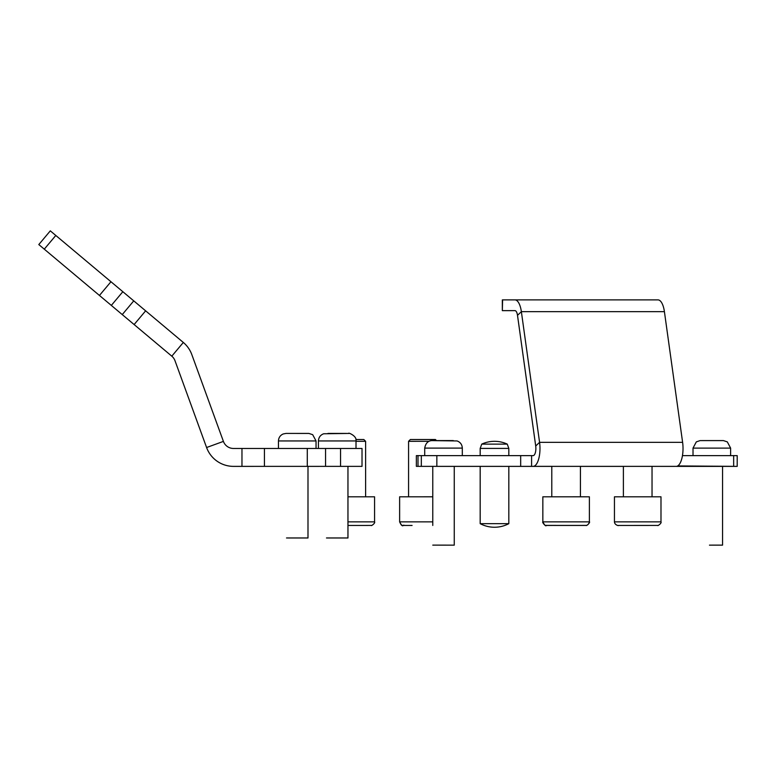 <?xml version="1.0" encoding="UTF-8"?>
<svg xmlns="http://www.w3.org/2000/svg" width="776" height="776" viewBox="0 0 776 776"><rect width="100%" height="100%" fill="white"/><g stroke="black" fill="none" stroke-linecap="round" stroke-linejoin="round"><path stroke-width="1.16" d="M489.258 523.664L508.823 523.664L508.823 466.366L551.784 466.386L416.363 466.366L480.179 466.386L480.179 523.664L489.258 523.664M480.179 455.619L480.179 448.412L508.823 448.412L507.262 444.115A30.429 30.429 0 0 0 481.75 444.115L507.262 444.115M436.5 440.584L435.433 439.517L410.368 439.517L408.574 441.301L408.574 496.795L408.574 441.321L429.021 441.301M399.63 496.815L399.63 521.87L432.775 521.86M412.085 525.449L403.2 525.449C402.608 526.487 401.415 525.294 399.63 521.87C402.385 527.583 401.609 524.547 404.897 525.439L411.561 525.439M542.841 496.815L542.841 521.87L589.382 521.86C590.575 521.976 586.821 526.186 586.055 525.439L553.841 525.449M614.447 521.87L614.447 496.805L660.987 496.805L660.987 521.87C661.996 523.199 657.194 526.37 657.854 525.42L618.123 525.449C619.461 525.963 614.611 525.294 614.447 521.87L660.987 521.87M626.698 525.449L648.726 525.449M578.343 525.449L545.664 525.371C545.557 526.37 541.813 522.015 542.841 521.87L542.841 496.805L583.765 496.795L589.382 496.805L589.382 521.86L577.664 521.87M554.549 525.439L577.664 525.439M399.63 521.86L399.63 496.805L432.775 496.795M355.874 439.517L363.828 439.517L365.612 441.311L356.009 441.311M347.958 496.805L374.565 496.805L374.565 521.87C375.574 523.199 370.773 526.37 371.432 525.42L362.993 525.449M735.561 466.376L676.168 466.386A17.896 6.848 -90 0 0 682.608 442.339L664.411 311.661A17.896 6.848 -90 0 0 657.97 299.885L502.605 299.885L502.334 310.623L512.403 310.642L502.334 310.642L514.934 310.623A7.159 2.735 90 0 1 517.505 315.337L535.712 446.006A7.159 2.735 90 0 1 533.131 455.619L531.589 455.619L531.589 466.366M512.247 310.623L514.934 310.623A7.159 2.735 90 0 1 517.505 315.357L535.712 446.035A7.159 2.735 90 0 1 535.877 448.499M683.025 448.538A17.896 6.848 -90 0 1 682.453 455.628L733.659 455.628L733.659 466.376L737.2 466.376L677.681 465.93M733.659 455.628L737.2 455.628L737.2 466.366M416.363 466.366L416.363 455.619L418.002 455.619L418.002 466.366M421.329 466.366L421.329 455.619L418.002 455.619M421.329 455.619L436.849 455.619L436.849 466.366M520.677 466.366L520.677 455.619L436.849 455.619M520.677 455.619L531.589 455.619M502.334 299.895L502.334 310.642L502.605 299.885M657.97 299.885L514.934 299.885A17.896 6.848 90 0 1 521.365 311.661L539.572 442.339A17.896 6.848 90 0 1 533.131 466.357L533.131 466.386A17.896 6.848 90 0 0 533.248 466.386M652.034 496.805L652.034 466.366L674.625 466.386M580.429 496.795L580.429 466.366L623.39 466.386L580.429 466.386L623.39 466.386L623.39 496.805M439.226 545.15L454.261 545.15L439.226 545.15M71.023 271.61L94.332 291.165L71.023 271.61M73.351 273.559L92.004 289.215L73.351 273.559M307.994 537.981L286.509 537.972L307.994 537.972L307.994 466.366L308.887 466.366L233.508 466.376A28.644 28.644 -179.9 0 1 206.591 447.529L194.349 413.889M347.958 537.991L326.473 537.972L347.958 537.972L347.958 466.366L348.851 466.366L307.994 466.376M55.794 235.458L44.28 249.164L38.8 244.566L50.304 230.85L110.958 281.736L145.636 310.837L134.122 324.552L171.806 356.174A10.738 10.738 0.1 0 1 174.998 360.724L206.591 447.519A28.644 28.644 -179.9 0 0 233.508 466.366L241.966 466.366L241.966 448.47L264.422 448.46L325.551 448.46L325.551 466.366L307.286 466.366L307.286 448.46M145.636 310.837L183.32 342.459A28.644 28.644 0.1 0 1 191.817 354.603L223.41 441.399L206.591 447.519M44.28 249.164L99.444 295.452L110.958 281.736M122.831 291.708L111.327 305.414L122.249 314.59L133.753 300.875M134.122 324.552L122.249 314.59M111.327 305.414L99.444 295.452M241.966 448.47L233.508 448.47A10.738 10.738 -179.9 0 1 223.41 441.399M340.557 466.366L340.557 448.46L362.023 448.46L362.023 466.366L325.551 466.366M264.422 448.46L264.422 466.366L241.966 466.366M264.422 466.366L307.286 466.366M340.557 448.46L325.551 448.46M709.468 545.14L722.553 545.14L709.468 545.14M711.776 545.13L722.553 545.13L711.776 545.13M445.996 545.13L432.775 545.13L445.996 545.13M344.137 433.425L339.422 433.425M551.649 521.87L554.549 521.87M569.089 525.439L563.124 525.439L569.089 525.439M347.958 521.87L374.565 521.87M368.949 521.87L362.993 521.87M347.958 525.449L366.233 525.449L347.958 525.449M676.168 466.366L533.131 466.357L551.784 466.386L551.784 496.795L551.784 466.366M664.411 311.661L521.365 311.661L517.505 315.337M682.608 442.339L539.572 442.339L535.712 446.006M183.32 342.459L171.806 356.174M693.017 448.121L693.017 455.628L693.017 448.121M701.795 440.593L721.845 440.593M730.614 448.111L693.017 448.111L696.314 441.884L700.068 440.603L723.445 440.593L727.316 441.884L730.614 448.111L730.614 455.628M433.726 440.584L453.3 440.584M424.714 448.101C425.578 443.387 427.925 440.884 431.776 440.603L457.122 440.952C460.391 442.223 462.118 444.6 462.312 448.101L424.714 448.101L424.714 455.619M327.957 433.425L346.474 433.425M356.009 440.943L318.422 440.943L318.422 448.46L318.422 440.962C318.616 437.421 320.362 435.026 323.66 433.774L348.86 433.435C347.376 432.154 357.202 435.743 356.009 440.943L356.009 448.46M288.041 433.425L306.471 433.425M316.045 440.943L278.458 440.943L278.458 448.46L278.458 440.962C278.613 437.674 280.175 435.346 283.153 433.978L285.985 433.425L308.906 433.435L312.68 434.676L316.045 440.943L316.045 448.46M481.75 444.115L480.179 448.412M480.179 523.664A30.429 30.429 0 0 0 508.823 523.664M508.823 455.619L508.823 448.412M542.841 521.86C544.626 525.284 545.819 526.477 546.411 525.439L586.413 525.391C587.917 524.974 588.906 523.8 589.382 521.86M365.612 496.805L365.612 441.311M454.261 545.15L454.261 466.366M432.775 466.366L432.775 525.449M38.8 244.566L50.304 230.85M722.553 545.14L722.553 466.366M462.312 455.619L462.312 448.101"/></g></svg>
